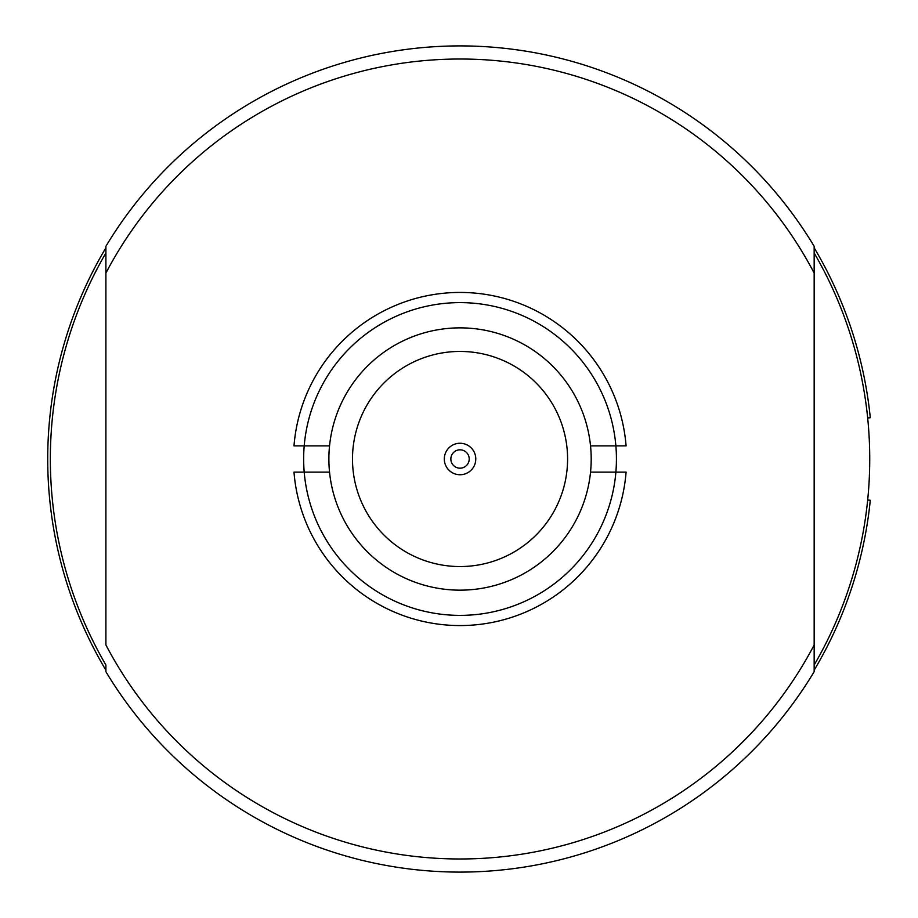 <?xml version="1.0" encoding="UTF-8"?>
<svg xmlns="http://www.w3.org/2000/svg" width="918" height="918" viewBox="0 0 918 918"><rect width="100%" height="100%" fill="white"/><g stroke="black" fill="none" stroke-linecap="round" stroke-linejoin="round"><path stroke-width="1.38" d="M444.301 459A15.744 15.744 0 0 1 460.033 443.256A15.744 15.744 0 0 1 475.776 459A15.744 15.744 0 0 1 460.033 474.744A15.744 15.744 0 0 1 444.301 459M469.213 459A9.18 9.18 0 0 0 460.033 449.82A9.18 9.18 0 0 0 450.853 459A9.18 9.18 0 0 0 460.033 468.18A9.18 9.18 0 0 0 469.213 459M567.588 459A107.555 107.555 0 0 1 460.033 566.555A107.555 107.555 0 0 1 352.489 459A107.555 107.555 0 0 1 460.033 351.445A107.555 107.555 0 0 1 567.588 459M329.539 472.116L293.989 472.116A166.56 166.56 0 0 0 460.033 625.56A166.56 166.56 0 0 0 626.087 472.116L615.875 472.116A156.381 156.381 0 0 1 460.033 615.381A156.381 156.381 0 0 1 304.202 445.884A156.381 156.381 0 0 1 460.033 302.619A156.381 156.381 0 0 1 615.875 445.884L626.087 445.884A166.56 166.56 0 0 0 460.033 292.44A166.56 166.56 0 0 0 293.989 445.884L329.539 445.884A131.159 131.159 0 0 1 590.538 445.884A131.159 131.159 0 0 1 460.033 590.159A131.159 131.159 0 0 1 329.539 445.884M590.538 472.116L615.875 472.116A156.381 156.381 0 0 0 615.875 445.884L590.538 445.884M50.341 459A409.692 409.692 0 0 0 105.903 665.022L105.903 671.701A413.1 413.1 0 0 0 814.163 671.701L814.163 246.299A413.1 413.1 0 0 0 105.903 246.299L105.903 644.952A399.984 399.984 0 0 0 814.163 644.952L814.163 665.022A409.692 409.692 0 0 0 814.163 252.978L814.163 273.048A399.984 399.984 0 0 0 105.903 273.048L105.903 252.978A409.692 409.692 0 0 0 50.341 459M814.163 247.814A412.32 412.32 0 0 1 870.287 417.724L867.671 417.977M867.671 500.023L870.287 500.276A412.32 412.32 0 0 1 814.163 670.186M105.903 670.186A412.32 412.32 0 0 1 105.903 247.814M814.163 671.701A413.1 413.1 0 0 1 105.903 671.701"/></g></svg>
